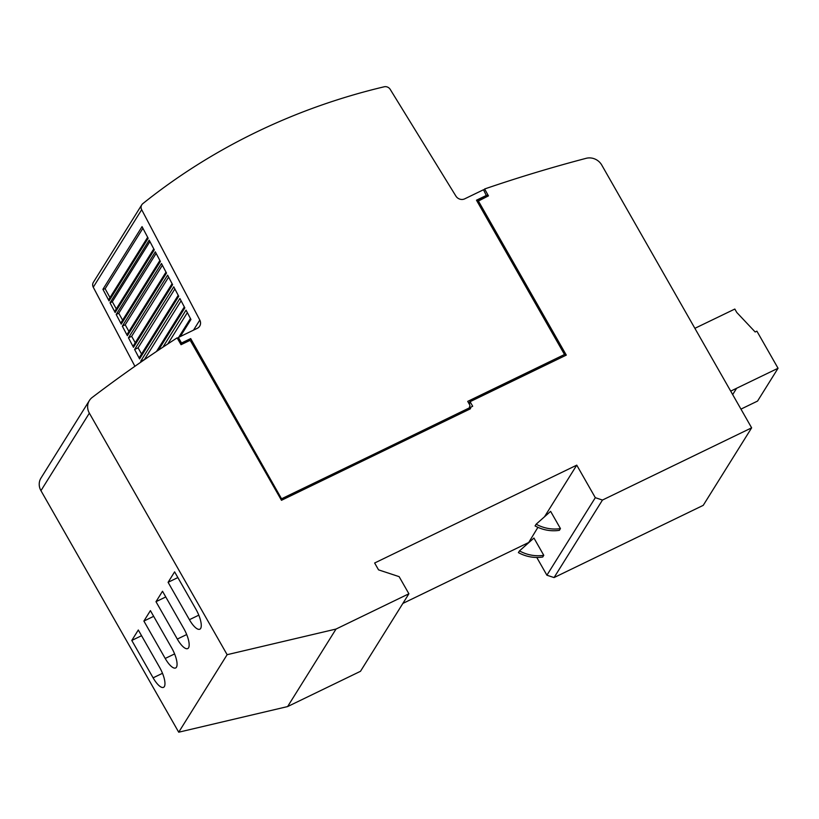<?xml version="1.0" encoding="UTF-8"?>
<svg xmlns="http://www.w3.org/2000/svg" width="819" height="819" viewBox="0 0 819 819"><rect width="100%" height="100%" fill="white"/><g stroke="black" fill="none" stroke-linecap="round" stroke-linejoin="round"><path stroke-width="1.23" d="M180.518 343.806L181.521 343.018L178.368 337.479L197.256 328.327A6.695 6.194 -148 0 0 199.805 320.065L141.677 209.695A5.354 4.955 -148 0 1 142.803 203.655A669.512 619.512 -148 0 1 256.091 132.248A669.512 619.512 -148 0 1 384.162 86.794A5.354 4.955 -148 0 1 390.202 89.363L455.896 196.079A6.695 6.194 -148 0 0 464.731 198.833L483.507 189.742L486.394 195.71L487.807 194.727L488.452 195.874L478.009 201.228L565.888 355.303M519.471 550.9L533.937 538.042L543.775 555.302A36.824 34.07 -148 0 1 519.471 550.9L518.396 552.62A36.824 34.07 32 0 0 542.7 557.022L543.775 555.302M536.148 524.201L550.614 511.343L560.452 528.593A36.824 34.07 -148 0 1 536.148 524.201L535.073 525.921A36.824 34.07 32 0 0 559.377 530.323L560.452 528.593M537.919 527.334L528.47 542.895M536.783 557.463L546.908 575.214L554.064 577.569L703.224 505.354L751.637 427.835L601.76 165.069A13.391 12.387 -148 0 0 586.117 158.323A1539.884 1424.886 -148 0 0 484.623 188.984L483.814 190.274M227.129 654.688L89.353 413.155A13.391 12.387 -148 0 1 89.384 400.542L40.981 478.061A13.391 12.387 32 0 0 40.95 490.673L178.716 732.206L227.129 654.688L336.025 629.053L408.896 593.775L399.129 576.648L378.542 569.86L374.641 563.001L576.75 465.151L595.311 497.686L546.908 575.214M576.75 465.151L544.533 516.738M730.702 391.124L778.05 368.263L756.889 331.152L755.179 331.982L736.783 312.469L734.827 309.05L694.881 328.327M778.05 368.263L757.555 401.075L740.96 409.111M174.611 571.867L195.936 609.254A16.4 5.375 64.2 0 1 200.655 628.46A16.4 5.375 64.2 0 1 199.856 629.187A16.4 5.375 64.2 0 1 189.414 619.696L168.09 582.309L174.611 571.867M177.866 577.569L168.09 582.309M162.51 591.246L183.835 628.634A16.4 5.375 64.2 0 1 188.554 647.839A16.4 5.375 64.2 0 1 187.756 648.566A16.4 5.375 64.2 0 1 177.313 639.076L155.989 601.689L162.51 591.246M165.766 596.949L155.989 601.689M150.409 610.626L171.734 648.013A16.4 5.375 64.2 0 1 176.454 667.219A16.4 5.375 64.2 0 1 175.655 667.946A16.4 5.375 64.2 0 1 165.213 658.456L143.888 621.068L150.409 610.626M153.665 616.328L143.888 621.068M138.309 630.006L159.633 667.393A16.4 5.375 64.2 0 1 164.353 686.598A16.4 5.375 64.2 0 1 163.554 687.325A16.4 5.375 64.2 0 1 153.112 677.835L131.787 640.448L138.309 630.006M141.564 635.708L131.787 640.448M89.384 400.542A13.391 12.387 -148 0 1 92.199 397.461A1539.884 1424.886 -148 0 1 177.129 337.868L181.04 344.707L189.629 340.55L190.52 340.847L281.47 500.296L470.393 408.824L470.874 407.135L281.685 499.027L192.045 341.871L190.888 341.482M141.175 361.926L140.755 361.148L179.883 298.485L184.828 307.872L158.405 350.194M144.646 359.531L140.755 361.148M139.588 358.927L134.613 349.478L173.741 286.824L178.716 296.263L139.588 358.927A2.007 1.863 -148 0 1 139.629 357.094L178.214 295.311M141.554 354.013L138.094 347.829L134.613 349.478M133.477 347.328L128.47 337.817L167.598 275.153L172.604 284.664L133.477 347.328A2.007 1.863 -148 0 1 133.517 345.495L172.103 283.702M135.248 342.731L131.654 336.312L128.47 337.817M127.365 335.718L122.328 326.146L161.456 263.493L166.492 273.065L127.365 335.718A2.007 1.863 -148 0 1 127.406 333.896L165.991 272.103M128.931 331.449L125.205 324.785L122.328 326.146M121.253 324.119L116.185 314.486L155.313 251.822L160.391 261.456L121.253 324.119A2.007 1.863 -148 0 1 121.294 322.287L159.879 260.493M122.625 320.168L118.765 313.267L116.185 314.486M115.141 312.52L110.043 302.825L149.171 240.162L154.279 249.856L115.141 312.52A2.007 1.863 -148 0 1 115.182 310.688L153.767 248.894M116.308 308.886L112.316 301.74L110.043 302.825M109.04 300.911L102.918 289.302L142.045 226.638L148.167 238.247L109.04 300.911A2.007 1.863 -148 0 1 109.07 299.078L147.655 237.295M110.002 297.594L105.139 288.769L102.918 289.302M162.899 347.195L186.036 310.145L190.94 319.471L180.272 336.558M168.622 277.098L131.654 336.312M162.387 265.254L125.205 324.785M156.142 253.399L118.765 313.267M149.908 241.554L112.316 301.74M142.905 228.276L105.139 288.769M187.346 312.653L167.793 343.96M181.112 300.798L144.543 359.357M174.867 288.953L138.094 347.829M141.769 204.811L93.366 282.33A5.354 4.955 32 0 0 93.264 287.213L134.91 366.288M178.368 337.479L177.6 338.697M181.521 343.018L190.684 338.585L189.384 340.673M181.255 343.448L187.571 340.387L188.984 340.858M190.684 338.585L281.685 499.027M281.951 498.597L469 408.343M469.267 407.913L469.993 405.374L467.721 401.371L564.506 354.514L470.864 400.153L468.857 403.368M564.506 354.514L476.484 200.205L486.67 195.28M476.617 200.44L486.394 195.71M484.623 188.984L487.807 194.727M478.276 200.798L566.298 355.108L470.649 401.412L470.403 402.262L472.686 406.255L470.874 407.135M470.649 401.412L470.864 400.153M470.219 408.906L470.608 407.565M488.052 196.069L487.54 195.157M470.403 402.262L469.267 404.084M751.637 427.835L602.467 500.051L595.311 497.686M178.716 732.206L287.612 706.572L360.493 671.293L408.896 593.775M336.025 629.053L287.612 706.572M402.876 603.419L528.347 542.669M602.467 500.051L554.064 577.569M732.677 394.594L736.578 388.339M198.802 615.161L189.414 619.696M186.701 634.541L177.313 639.076M174.601 653.92L165.213 658.456M162.5 673.3L153.112 677.835M89.353 413.155L40.95 490.673M199.805 320.065L193.509 330.149M141.677 209.695L93.264 287.213M190.438 318.509L178.685 337.326M184.326 306.91L156.501 351.474"/></g></svg>
